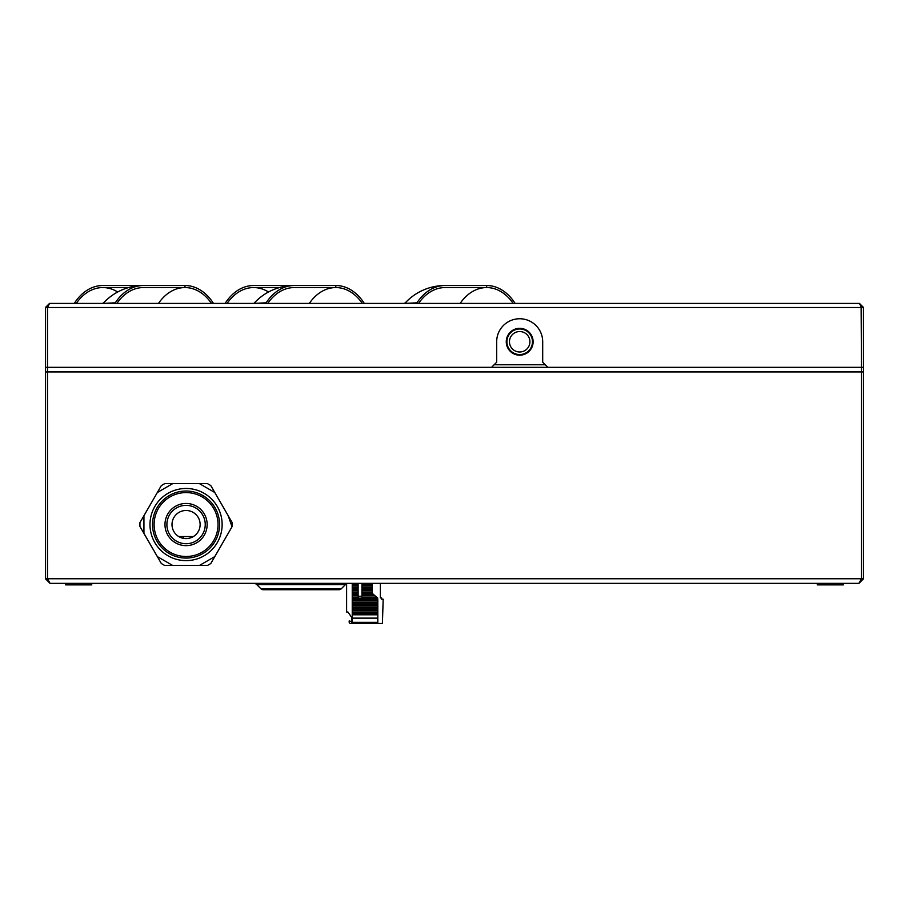 <?xml version="1.0" encoding="UTF-8"?>
<svg xmlns="http://www.w3.org/2000/svg" width="909" height="909" viewBox="0 0 909 909"><rect width="100%" height="100%" fill="white"/><g stroke="black" fill="none" stroke-linecap="round" stroke-linejoin="round"><path stroke-width="1.36" d="M863.55 307.503L861.505 307.503L861.505 371.929L861.118 306.299L861.505 307.503L47.495 307.503L49.541 303.413L859.459 303.413L863.55 307.503L863.55 578.749L861.505 578.749L860.914 580.385M858.948 583.351L50.052 583.351L47.495 578.749L861.505 578.749L861.505 371.929L861.505 578.749L858.948 583.351L863.55 578.749M48.086 580.385L47.495 578.749L47.495 371.929L47.495 578.749L45.45 578.749L50.052 583.351M863.55 367.327L547.809 367.327L542.696 362.214L542.696 341.761A23.009 23.009 0 0 0 519.687 318.752A23.009 23.009 0 0 0 496.678 341.761L496.678 362.214L491.564 367.327L547.809 367.327L47.495 367.327L47.495 371.929L47.495 367.327L45.45 367.327L45.45 578.749M506.268 341.761A13.419 13.419 0 0 0 519.687 355.18A13.419 13.419 0 0 0 533.117 341.761A13.419 13.419 0 0 0 519.687 328.331A13.419 13.419 0 0 0 506.268 341.761M345.42 584.623L256.793 584.623L260.94 588.771L341.273 588.771L345.42 584.623A4.34 4.34 0 0 1 348.488 583.351M256.793 584.623L256.793 584.623A4.34 4.34 0 0 0 253.725 583.351M341.273 588.771A3.318 3.318 0 0 1 338.921 589.736L263.292 589.736A3.318 3.318 0 0 1 260.94 588.771M91.729 583.351L91.729 584.885L65.653 584.885L65.653 583.351M843.347 583.351L843.347 584.885L817.271 584.885L817.271 583.351M506.904 341.761A12.783 12.783 0 0 1 519.687 328.978A12.783 12.783 0 0 1 532.469 341.761A12.783 12.783 0 0 1 519.687 354.544A12.783 12.783 0 0 1 506.904 341.761M529.913 341.761A10.226 10.226 0 0 0 519.687 331.535A10.226 10.226 0 0 0 509.46 341.761A10.226 10.226 0 0 0 519.687 351.988A10.226 10.226 0 0 0 529.913 341.761M186.061 558.069A33.519 33.519 0 0 1 152.542 524.55A33.519 33.519 0 0 1 186.061 491.03A33.519 33.519 0 0 1 219.58 524.55A33.519 33.519 0 0 1 186.061 558.069M186.061 560.626A36.076 36.076 0 0 1 149.985 524.55A36.076 36.076 0 0 1 186.061 488.474A36.076 36.076 0 0 1 222.137 524.55A36.076 36.076 0 0 1 186.061 560.626M228.182 515.698L232.181 522.63L232.181 526.47L210.786 563.535L207.468 565.455L172.676 565.455L157.337 556.603L139.941 526.47L139.941 522.63L161.336 485.565L164.654 483.645L207.468 483.645L210.786 485.565L228.182 515.698L232.011 526.765M157.337 556.603L161.336 563.535L164.654 565.455L172.676 565.455M199.446 565.455L214.785 556.603M143.94 515.698L143.94 533.401M172.676 483.645L157.337 492.496M199.446 483.645L214.785 492.496M172.006 524.55A14.055 14.055 0 0 0 186.061 538.605A14.055 14.055 0 0 0 200.128 524.55A14.055 14.055 0 0 0 186.061 510.483A14.055 14.055 0 0 0 172.006 524.55M218.024 524.55A31.951 31.951 0 0 1 186.061 556.501A31.951 31.951 0 0 1 154.11 524.55A31.951 31.951 0 0 1 186.061 492.587A31.951 31.951 0 0 1 218.024 524.55M164.972 524.55A21.089 21.089 0 0 0 186.061 545.639A21.089 21.089 0 0 0 207.15 524.55A21.089 21.089 0 0 0 186.061 503.461A21.089 21.089 0 0 0 164.972 524.55M205.241 524.55A19.169 19.169 0 0 1 186.061 543.718A19.169 19.169 0 0 1 166.892 524.55A19.169 19.169 0 0 1 186.061 505.37A19.169 19.169 0 0 1 205.241 524.55M183.504 536.56L183.504 538.378M178.755 536.56L193.367 536.56M346.613 583.783L346.613 611.984L347.897 611.984L351.726 617.461L351.726 623.483L382.405 623.483L383.178 599.201L381.644 599.201L381.644 597.917L380.36 597.917L380.36 583.351M351.726 623.483L350.704 623.483A1.534 1.534 0 0 1 349.17 621.949L349.17 620.927L351.726 621.62M358.123 597.133L352.238 597.133L352.238 599.656L377.803 599.656L377.19 598.327L377.803 598.122L372.179 593.316L372.179 583.351M377.803 598.19L361.952 598.19L361.952 583.351M358.123 583.351L358.123 596.27L361.952 596.27M358.123 596.27L358.123 598.167L352.238 598.19M377.803 623.483L377.803 599.656M377.803 600.713L352.238 600.713L352.238 623.483M352.238 599.656L352.238 600.713M352.238 583.351L352.238 597.133M358.123 584.521L352.238 584.521M358.123 585.578L352.238 585.578M358.123 587.044L352.238 587.044M358.123 588.1L352.238 588.1M358.123 589.566L352.238 589.566M358.123 590.623L352.238 590.623M358.123 592.089L352.238 592.089M358.123 593.145L352.238 593.145M358.123 594.611L352.238 594.611M358.123 595.668L352.238 595.668M377.803 602.178L352.238 602.178M377.803 603.235L352.238 603.235M377.803 604.701L352.238 604.701M377.803 605.758L352.238 605.758M377.803 607.223L352.238 607.223M377.803 608.28L352.238 608.28M377.803 609.746L352.238 609.746M377.803 610.803L352.238 610.803M377.803 612.268L352.238 612.268M377.803 613.325L352.238 613.325M377.803 614.791L352.238 614.791M375.996 597.133L361.952 597.133M374.531 595.668L361.952 595.668M373.474 594.611L361.952 594.611M372.179 593.145L361.952 593.145M372.179 592.089L361.952 592.089M372.179 590.623L361.952 590.623M372.179 589.566L361.952 589.566M372.179 588.1L361.952 588.1M372.179 587.044L361.952 587.044M372.179 585.578L361.952 585.578M372.179 584.521L361.952 584.521M859.459 303.413L861.505 307.503M49.541 303.413L45.45 307.503L45.45 367.327M47.495 307.503L47.495 367.327L47.495 307.503L45.45 307.503M211.49 303.413A52.256 36.951 90 0 0 184.982 287.562L184.982 285.517A54.301 38.394 -90 0 1 213.092 302.833A1.784 1.261 90 0 0 214.024 303.413M114.352 303.413A1.784 1.261 90 0 0 115.284 302.833A54.301 38.394 -90 0 1 143.395 285.517L102.774 285.517A54.301 38.394 90 0 0 74.663 302.833A1.784 1.261 -90 0 1 73.731 303.413M116.886 303.413A52.256 36.951 90 0 1 143.395 287.562L184.982 287.562A52.256 36.951 90 0 0 158.473 303.413M184.982 285.517L143.395 285.517A54.301 54.301 0 0 0 103.637 302.833L102.422 303.401M362.327 303.413A52.256 36.951 90 0 0 335.819 287.562L335.819 285.517A54.301 38.394 -90 0 1 363.93 302.833A1.784 1.261 90 0 0 364.861 303.413M265.189 303.413A1.784 1.261 90 0 0 266.121 302.833A54.301 38.394 -90 0 1 294.232 285.517L253.611 285.517A54.301 38.394 90 0 0 225.5 302.833A1.784 1.261 -90 0 1 224.568 303.413M267.723 303.413A52.256 36.951 90 0 1 294.232 287.562L335.819 287.562A52.256 36.951 90 0 0 309.31 303.413M335.819 285.517L294.232 285.517A54.301 54.301 0 0 0 254.475 302.833L254.315 302.992M513.165 303.401A52.256 36.951 90 0 0 486.656 287.562L486.656 285.517A54.301 38.394 -90 0 1 514.767 302.833A1.784 1.261 90 0 0 515.698 303.413M416.027 303.413A1.784 1.261 90 0 0 416.958 302.833A54.301 38.394 -90 0 1 445.069 285.517A54.301 54.301 0 0 0 405.312 302.833L405.255 302.89M418.56 303.413A52.256 36.951 90 0 1 445.069 287.562L486.656 287.562A52.256 36.951 90 0 0 460.147 303.413M486.656 285.517L445.069 285.517M76.265 303.413A52.256 36.951 -90 0 1 102.774 287.562L128.635 287.562M227.102 303.413A52.256 36.951 -90 0 1 253.611 287.562L279.472 287.562M863.55 371.929L45.45 371.929M494.121 364.77L545.252 364.77M361.952 598.167L358.123 598.167M352.238 618.131L377.803 618.131M377.803 622.347L352.238 622.347M212.661 303.413L213.092 302.833M115.716 303.413L115.284 302.833L102.319 303.413M363.498 303.413L363.93 302.833M266.553 303.413L266.121 302.833L253.384 303.39M514.335 303.413L514.767 302.833M417.39 303.413L416.958 302.833L403.994 303.413L405.312 302.833M75.095 303.413L74.663 302.833M102.774 287.562A52.256 36.951 -90 0 1 117.67 291.994M225.932 303.413L225.5 302.833M253.611 287.562A52.256 36.951 -90 0 1 268.507 291.994"/></g></svg>
